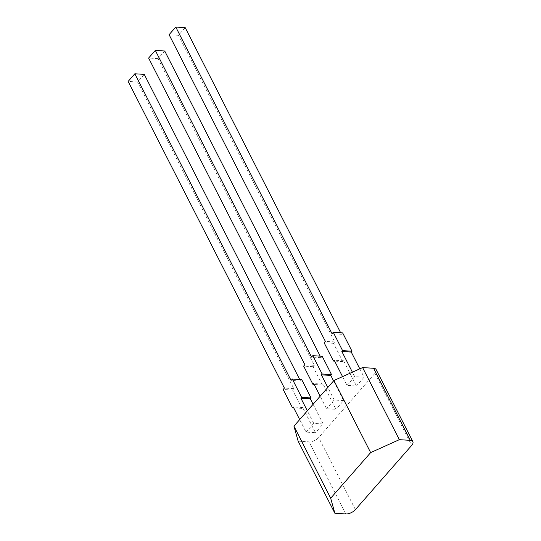 <?xml version="1.0" encoding="UTF-8"?>
<svg xmlns="http://www.w3.org/2000/svg" width="541" height="541" viewBox="0 0 541 541"><rect width="100%" height="100%" fill="white"/><g stroke="black" fill="none" stroke-linecap="round" stroke-linejoin="round"><path stroke-width="0.41" stroke-dasharray="2.71 2.03" d="M376.117 369.557A7.466 3.631 -27 0 1 374.96 373.297L318.676 437.541A7.466 3.631 -27 0 1 309.087 441.862L298.132 441.165M185.198 27.645L178.51 35.28L334.757 341.939L333.533 343.339L342.859 361.645L343.603 360.8L356.431 385.976L347.018 385.381L342.554 376.624M359.806 368.84L364.086 377.239L356.431 385.976M342.669 332.911L341.445 334.304L340.668 332.783M343.603 360.8L334.189 360.205M342.859 361.645L334.663 361.131M364.086 377.239L354.673 376.637L347.018 385.381M354.673 376.637L352.401 372.181M341.445 334.304L332.032 333.709M178.51 35.28L169.096 34.685M334.757 341.939L325.344 341.344M333.533 343.339L324.12 342.744M164.728 51.01L158.033 58.644L314.287 365.303L313.063 366.703L322.389 385.009L323.133 384.164L335.954 409.341L326.548 408.746L320.164 396.215M333.581 380.905L343.616 400.604L335.954 409.341M322.199 356.276L320.975 357.669L320.198 356.147M323.133 384.164L313.719 383.569M322.389 385.009L314.186 384.495M343.616 400.604L334.203 400.002L326.548 408.746M334.203 400.002L327.819 387.478M320.975 357.669L311.562 357.074M158.033 58.644L148.619 58.049M314.287 365.303L304.874 364.708M313.063 366.703L303.65 366.108M144.251 74.374L137.563 82.009L293.817 388.668L292.586 390.068L301.919 408.374L302.662 407.529L315.484 432.705L306.071 432.11L299.687 419.579M313.104 404.269L323.139 423.968L315.484 432.705M301.729 379.64L300.505 381.033L299.728 379.512M302.662 407.529L293.249 406.933M301.919 408.374L293.716 407.86M323.139 423.968L313.733 423.366L306.071 432.11M313.733 423.366L307.349 410.842M300.505 381.033L291.092 380.438M137.563 82.009L128.149 81.414M293.817 388.668L284.404 388.073M292.586 390.068L283.18 389.473M374.96 373.297L411.694 445.385M355.403 509.629L318.676 437.541M345.814 513.95L309.087 441.862"/><path stroke-width="0.81" d="M330.673 498.234L293.939 426.146L333.912 380.519L370.646 452.607L399.339 439.664L410.294 440.36A7.466 3.631 153 0 1 412.851 441.645A7.466 3.631 153 0 1 411.694 445.385L355.403 509.629A7.466 3.631 153 0 1 345.814 513.95L334.865 513.253L330.673 498.234L370.646 452.607M333.912 380.519L362.612 367.576L399.339 439.664M362.612 367.576L373.56 368.272A7.466 3.631 -27 0 1 376.117 369.557L412.851 441.645M293.939 426.146L298.132 441.165L334.865 513.253M359.806 368.84L351.258 352.063L352.002 351.217L342.669 332.911L333.256 332.309L332.032 333.709L175.784 27.05L169.096 34.685L325.344 341.344L324.12 342.744L333.445 361.05L334.189 360.205L342.554 376.624M340.668 332.783L185.198 27.645L175.784 27.05M334.663 361.131L333.445 361.05M352.401 372.181L341.844 351.467L342.588 350.622L333.256 332.309M351.258 352.063L341.844 351.467M352.002 351.217L342.588 350.622M333.581 380.905L330.788 375.427L331.532 374.582L322.199 356.276L312.786 355.674L311.562 357.074L155.314 50.414L148.619 58.049L304.874 364.708L303.65 366.108L312.975 384.414L313.719 383.569L320.164 396.215M320.198 356.147L164.728 51.01L155.314 50.414M314.186 384.495L312.975 384.414M327.819 387.478L321.374 374.832L322.118 373.987L312.786 355.674M330.788 375.427L321.374 374.832M331.532 374.582L322.118 373.987M313.104 404.269L310.318 398.791L311.055 397.946L301.729 379.64L292.316 379.038L291.092 380.438L134.837 73.779L128.149 81.414L284.404 388.073L283.18 389.473L292.505 407.779L293.249 406.933L299.687 419.579M299.728 379.512L144.251 74.374L134.837 73.779M293.716 407.86L292.505 407.779M307.349 410.842L300.904 398.196L301.641 397.351L292.316 379.038M310.318 398.791L300.904 398.196M311.055 397.946L301.641 397.351M373.56 368.272L410.294 440.36"/></g></svg>
